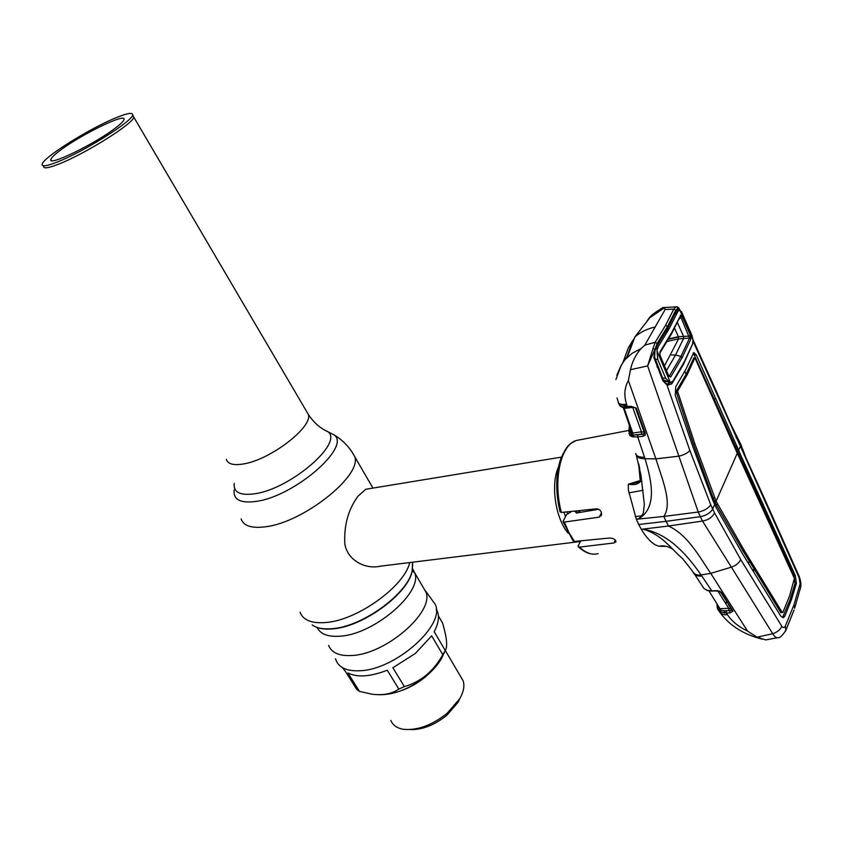 <?xml version="1.0" encoding="UTF-8"?>
<svg xmlns="http://www.w3.org/2000/svg" width="843" height="843" viewBox="0 0 843 843"><rect width="100%" height="100%" fill="white"/><g stroke="black" fill="none" stroke-linecap="round" stroke-linejoin="round"><path stroke-width="1.26" d="M43.657 166.45C43.562 168.821 48.462 168.084 58.378 164.237C84.7 154.195 134.248 123.057 133.742 117.124L133.11 115.807M56.913 162.162C83.341 152.046 133.152 120.781 132.667 114.88C132.867 112.235 127.493 113.12 116.524 117.556C89.927 128.136 41.918 158.21 42.15 164.438C42.034 166.798 46.955 166.039 56.913 162.162M115.502 127.967C120.812 123.921 123.658 121.086 124.037 119.474C126.482 112.446 81.191 134.458 60.359 150.254C54.416 154.68 51.233 157.778 50.833 159.548C47.925 166.745 95.206 143.763 115.502 127.967M328.633 645.38C331.562 652.851 339.371 656.233 352.058 655.496C386.147 654.126 434.472 611.86 425.936 592.102L422.838 586.781M431.268 598.888L435.125 604.22C446.263 624.21 396.126 669.637 360.098 670.754C346.304 671.397 338.106 667.393 335.514 658.752M561.333 457.138L365.736 489.277L357.853 496.369C348.17 509.709 343.828 525.632 344.84 544.146C347.885 561.143 366.273 569.489 380.151 566.211L580.511 541.48M580.163 512.396L579.573 510.573M580.627 541.259L579.152 540.985M568.256 533.303C555.548 518.877 550.437 484.693 558.34 467.37M431.669 635.854L415.304 653.483L392.87 667.751L404.387 686.613C412.28 684.347 419.614 680.491 426.389 675.064C432.986 669.342 438.455 662.566 442.796 654.726L431.669 635.854M442.796 654.726L445.262 650.522C447.749 646.918 446.874 637.793 442.638 623.135L438.392 615.854M436.221 609.057L437.738 612.376C439.351 617.771 438.17 624.21 434.198 631.681L445.262 650.522M379.16 694.737C394.471 694.906 410.183 688.657 426.305 675.97C433.144 670.227 438.286 664.263 441.743 658.077L444.198 652.703M390.846 720.438C392.775 725.328 397.085 728.289 403.776 729.343C417.738 730.502 432.206 725.138 447.18 713.241L459.751 698.699C463.629 691.861 464.767 685.907 463.155 680.849L460.573 676.444M410.299 729.564C422.354 729.901 434.545 725.117 446.895 715.222L457.96 702.398L460.004 698.257M359.487 691.397L371.9 694.179C383.007 695.591 391.984 693.884 398.834 689.058L387.285 670.217C370.34 676.75 357.221 677.656 347.906 672.956L359.487 691.397L356.789 689.5L345.23 671.123L342.174 667.487M398.834 689.058L404.387 686.613M682.63 314.302L691.998 335.514L692.978 339.855L692.577 343.955L684.179 361.963L672.967 381.152L670.385 382.574L665.749 378.433L662.45 377.875M655.19 359.129L657.782 359.518L665.749 378.433M657.782 359.518L656.982 350.804L658.162 346.758L655.243 349.792L656.328 345.946L667.898 327.137L676.781 309.392L678.099 308.106L679.711 309.623M656.982 350.804L670.385 382.574M663.262 379.856L668.425 381.784M626.813 357.116L632.65 340.751L634.062 338.833M682.735 314.249L679.732 309.918L692.978 339.855M679.732 309.918L675.032 314.154M678.12 310.951L669.395 328.327L665.443 332.427M658.162 346.758L669.395 328.327M668.625 375.957L670.68 377.011L668.531 376.126L660.006 355.894L659.964 351.942L671.471 332.964L680.227 316.304M680.312 315.134L681.924 316.125L690.375 335.177L690.838 339.065L682.229 357.432L670.68 377.011M668.446 375.261L669.405 375.904L680.944 356.389L689.553 338.075L680.796 317.084L678.741 319.592M690.838 339.065L689.553 338.075L678.594 338.865L664.484 365.83M668.689 338.897L678.373 336.694L678.594 338.865L667.192 341.447M678.415 336.694L689.247 336.136L690.375 335.177M666.486 370.583L675.57 355.051L683.684 338.201L683.525 336.252L677.372 322.521M678.373 336.694L674.558 328.18M632.65 340.751L628.288 347.969L622.745 362.933M683.684 338.201L683.525 336.252M681.924 316.125L680.796 317.084L680.522 316.146M671.471 332.964L660.027 352.859M659.869 353.122L659.964 351.942M660.058 355.367L660.006 355.894M668.573 375.567L668.531 376.126M670.775 354.924L675.57 355.051L680.944 356.389L682.229 357.432M668.446 339.308L678.541 337.021M662.535 546.011L658.899 546.243L655.569 545.01C650.49 542.038 645.738 536.801 641.312 529.309L643.357 529.225C662.63 535.042 671.523 549.33 682.63 558.688L692.335 570.932C694.042 574.262 696.95 575.579 701.081 574.905C689.047 557.75 670.206 533.872 643.367 529.193L643.357 529.225M638.72 524.504L636.328 519.267L663.81 516.443L666.096 521.322L700.291 516.696L702.504 521.058L668.457 526.021L666.096 521.322L638.72 524.504L641.312 529.309L668.457 526.021C687.909 534.81 699.932 557.613 710.744 573.388L731.387 567.149C735.886 565.621 738.995 563.092 740.723 559.573L714.516 512.871L710.786 504.883L689.869 450.478L666.571 383.902M571.702 511.385L566.549 514.704L562.987 521.448L564.357 522.07L568.962 532.618L574.441 541.438L609.763 538.003C613.662 538.34 615.727 539.604 615.959 541.796L613.957 542.976L579.415 547.118C585.78 553.061 592.018 555.242 598.119 553.651M579.415 547.118L578.129 546.654L578.256 545.706L580.859 540.816M574.441 541.438L573.071 540.869L563.103 521.764M580.901 439.614L576.054 440.541C560.511 445.315 552.787 480.784 561.385 512.46L596.612 508.803C600.342 509.488 601.955 511.69 601.459 515.389L599.173 517.149L564.357 522.07M574.62 511.079L576.528 513.008L598.73 509.246M635.264 516.622L641.945 515.779M643.104 490.278L628.825 492.87M561.385 512.46L560.026 511.701C555.484 492.133 555.653 474.662 560.542 459.277C564.304 450.647 567.708 445.378 570.753 443.481L576.054 440.541L628.91 430.425M666.697 546.412L658.931 546.243C663.293 545.263 667.804 546.19 672.44 549.035M694.716 574.431L703.968 588.498L707.372 590.374L711.734 590.838L701.081 574.905L710.744 573.388L747.562 631.112C738.531 626.749 731.829 621.28 727.467 614.716C723.115 615.137 720.08 613.556 718.384 609.984L718.141 608.878L719.195 610.374M629.921 426.958L629.847 431.669L630.922 433.818L631.038 430.193M630.68 431.11L631.238 430.752M619.11 404.714L621.765 406.758L631.122 406.347L636.138 408.044L636.581 408.866L645.316 433.249L645.158 435.125L643.146 436.2L637.74 436.959L632.398 436.769L632.787 433.028L641.439 431.795L632.703 407.411L624.199 408.412L632.787 433.028L631.913 432.712L623.262 407.601M623.441 407.591L624.199 408.412L623.082 407.622M632.398 436.769L630.142 435.736L631.944 432.807M630.142 435.736L628.952 433.365L629.847 431.669M643.146 436.2L643.156 434.113L633.852 434.946L637.751 434.872L637.74 436.959L645.021 458.729C639.595 458.74 636.613 457.391 636.075 454.683M655 350.172L654.579 357.105L653.915 357.569L655 349.223L647.624 365.915L698.236 512.028L663.81 516.443C672.819 503.629 662.029 478.708 655.896 458.877L645.021 458.729C651.744 480.816 657.582 508.276 638.277 518.909L641.491 516.369L643.388 512.829L644.315 504.209L640.954 475.157L636.486 455.968M631.386 434.25L631.259 436.337M715.222 390.33L717.087 392.922L716.993 394.229L693.125 341.299M736.087 437.559L738.816 440.215L738.605 442.29L716.993 394.229M738.71 441.953L740.786 444.314L730.902 424.503L717.087 392.922M742.03 447.359L740.786 444.314L740.449 446.073L738.605 442.29M763.263 497.391L764.78 499.225L745.971 457.886L742.493 448.613L742.082 450.036L740.449 446.073L738.637 450.162L737.246 450.394L693.315 353.006M797.615 574.315L799.175 576.37L764.78 499.235L764.59 500.32L742.082 450.036M800.144 589.426L800.681 587.139L799.048 577.55L764.59 500.32M799.986 584.241L794.011 604.789L794.633 608.277L800.681 587.139C801.261 584.389 800.766 580.795 799.175 576.37L799.048 577.55M794.011 604.789L785.318 626.075C784.317 627.94 783.158 628.003 781.83 626.296L740.723 559.573M785.37 631.46L785.939 630.185L785.318 626.075M731.387 567.149L772.704 633.715C774.664 636.865 776.456 638.162 778.078 637.603C779.638 638.267 782.262 635.801 785.939 630.185L794.022 610.058M691.871 345.683L683.547 364.197L671.776 383.871L667.319 385.293L662.925 380.878L653.915 357.569M740.154 453.766L795.328 575.621L796.403 583.367L791.482 599.573L784.77 616.265L783.273 617.761L780.86 616.222L742.915 554.441L716.35 508.002L712.978 500.774L692.798 446.558L675.275 395.325L675.717 386.758L685.749 369.571L693.778 352.532L696.255 354.861L738.637 450.162L740.154 453.766L738.763 453.987L737.246 450.394L736.666 451.7M715.876 398.613L714.464 398.887M736.993 446.716L735.602 446.969M693.81 358.012L686.107 374.292L684.874 371.247M687.561 374.039L686.107 374.292L676.097 391.51L677.572 391.257L687.561 374.039L694.906 357.811L693.473 358.075M737.319 453.144L716.097 501.227L744.432 550.753L782.241 612.429L782.862 612.44L789.638 595.79L794.38 578.361L735.802 449.951L694.906 357.811M771.082 526.116L771.324 525.126L770.66 525.189M766.824 516.748L767.088 515.747L793.937 575.769L795.002 583.472L790.081 599.679L782.62 617.424M767.088 515.747L738.763 453.987M763.242 503.956L761.84 504.156M781.493 612.503L780.818 612.566L754.496 569.489L753.442 571.512M752.293 569.647L754.496 569.489L742.989 550.932L716.223 504.694L713.125 498.034L693.378 444.008L676.097 391.51M748.405 563.345L749.438 561.312M782.283 612.503L781.461 612.576M713.968 502.976L714.653 501.437L716.097 501.227L694.843 443.755L677.572 391.257M694.843 443.755L693.378 444.008M677.509 392.638L676.033 392.922M714.558 497.813L713.125 498.034M717.667 504.493L716.223 504.694M744.432 550.753L742.989 550.932M782.241 612.429L780.818 612.566M731.366 567.149L702.504 521.058C708.436 519.952 712.44 517.223 714.516 512.871M781.83 626.296C780.207 629.847 777.162 632.313 772.704 633.715L757.067 637.182L747.562 631.112M710.786 504.883C707.941 508.635 703.757 511.016 698.236 512.028L700.291 516.696C706.265 515.526 710.386 512.944 712.683 508.972L714.664 504.472M679.121 456.116C683.989 454.946 687.572 453.06 689.869 450.478M654.579 357.095L663.399 380.182C663.483 381.131 664.674 382.459 666.95 384.166L670.638 382.574M671.776 383.871L670.533 382.722L663.704 380.804M663.399 380.182L662.925 380.878M657.582 366.147L656.96 366.863M621.175 365.514L615.864 379.613M623.578 361.731L620.996 365.799M678.52 310.372L677.656 309.613L678.046 308.001L675.801 310.171L673.789 309.149L675.928 306.884L677.498 306.915M677.656 309.613L676.813 310.266L676.781 309.392M656.16 347.168L667.898 327.137M655.243 349.771L656.328 345.946M675.801 310.171L667.572 326.389L657.15 343.47L655 349.223L653.009 348.58L655.148 342.29L665.57 325.303L673.789 309.149L665.19 309.465L664.263 307.927L663.03 307.547M648.91 318.896L634.863 337.01L628.277 354.64L625.021 359.613L632.239 353.259L640.996 348.591C635.633 354.85 632.124 361.889 630.469 369.708L647.624 365.915L653.009 348.58M657.15 343.47L655.148 342.29L644.832 345.135L640.996 348.591M679.079 308.39L676.497 306.736M677.93 309.623L677.54 311.415M720.839 609.995L720.554 611.902L717.751 609.384L717.182 607.392L718.067 605.917L718.489 607.518L717.751 609.384M718.141 608.878L718.067 607.782M724.79 613.051L724.042 612.576M777.573 637.73L765.76 639.911L757.067 637.182M727.467 614.716L726.381 613.051L720.554 611.902M718.362 606.265L719.479 611.291M719.743 608.414L719.437 609.563L720.818 610.321L724.316 610.754L724.232 613.009M720.818 610.321L720.523 608.667L728.742 608.298L731.134 608.888M717.614 591.091L711.734 590.838L717.151 590.68L719.774 591.175L721.408 592.481L733.02 611.133L729.954 612.903L729.827 610.638L724.316 610.754M733.02 611.133L731.935 610.206L726.245 610.796L726.381 613.051L729.954 612.903M728.868 610.553L728.742 608.298L717.857 591.091M732.767 610.511L720.649 592.271M727.488 602.123L726.961 602.197M726.919 602.208L725.075 602.482M719.637 608.203L709.016 591.006M706.392 590.068L707.698 590.69M707.372 590.374L712.198 591.238M717.151 590.68L721.408 592.481M731.829 610.005L728.436 604.536M630.469 369.708L628.393 380.572L655.896 458.877L679.11 456.126M633.715 339.676L634.863 337.01C640.343 332.121 647.118 328.791 655.18 327L665.19 309.465M655.18 327L644.832 345.135M646.497 321.889L649.131 318.159L664.263 307.927M636.834 334.365L649.3 318.433M628.277 354.64L623.546 361.816M617.055 397.938L618.119 401.553C618.298 403.976 621.112 404.872 626.57 404.261L627.434 406.779M628.393 380.572C624.421 387.548 623.82 395.451 626.57 404.261M646.634 321.72L648.372 319.097M665.812 380.762L665.485 381.31M620.722 406.337L622.703 407.591M621.765 406.758L623.272 407.601M625.211 406.916L626.718 407.432L625.569 407.496M626.718 407.432L632.408 406.874L626.718 407.432M635.116 407.717L631.428 406.884M641.428 433.882L641.439 431.795L644.147 432.333M637.751 434.872L644.326 433.818L644.452 433.007M644.326 433.818L644.484 433.197M632.861 434.925L633.852 434.946L633.399 437.001M636.581 408.866L635.569 408.286M645.316 433.249L644.431 432.944L635.727 408.665M636.138 408.044L635.464 408.138M638.657 463.861L640.28 481.29C638.362 484.303 634.389 485.273 628.362 484.209L628.351 489.857L636.328 519.267L638.246 518.877M640.185 480.563L628.362 484.177L638.625 482.322L640.143 480.995M638.794 464.44C639.879 468.286 640.332 473.734 640.164 480.795L640.28 481.29M315.851 626.96C320.182 628.846 325.714 629.489 332.479 628.889C363.08 627.013 408.855 593.209 412.216 570.669L412.659 564.736M312.173 624.926C316.715 628.183 323.343 629.436 332.058 628.678C362.827 626.792 408.866 592.798 412.248 570.142L412.638 563.588M300.045 612.197C303.069 620.163 311.625 623.609 325.693 622.534C357.19 620.459 404.661 586.201 409.687 562.566M241.13 518.888C243.553 526 251.794 528.614 265.861 526.727C303.88 522.217 362.227 475.389 354.734 456.695L351.742 451.616M234.154 489.983C233.079 499.741 240.476 503.534 256.346 501.374C294.397 496.285 350.741 447.359 334.386 435.104L328.275 431.922M234.228 483.302C233.226 492.354 240.15 495.832 254.986 493.735C290.487 488.824 343.259 443.292 328.169 431.869L322.764 428.992M226.335 459.33C227.821 464.124 233.637 465.642 243.785 463.892C270.729 459.625 313.038 426.811 308.338 414.429L306.452 411.226M317.158 627.477C320.351 634.147 327.98 637.055 340.035 636.191C374.144 634.442 423.017 592.218 414.735 572.871L412.459 568.519M567.687 513.967L566.97 511.88M565.505 516.58L563.946 512.186M578.804 512.628L578.15 510.721M577.055 512.923L576.349 510.9M430.099 672.619L425.367 676.918C417.959 683.009 409.919 687.593 401.257 690.67M613.957 542.976L615.39 540.142M599.173 517.149L601.512 512.734M701.882 576.064C697.667 576.401 694.822 575.305 693.336 572.776M644.526 457.201C639.099 457.338 636.159 456.105 635.696 453.513M696.255 354.861L694.822 355.166M795.328 575.621L793.937 575.769M796.403 583.367L795.002 583.472M784.77 616.265L783.347 616.359M667.572 326.389L665.57 325.303M724.253 612.492L726.108 612.281M628.151 354.798L633.841 339.529M618.267 402.554C619.025 404.661 621.902 405.567 626.907 405.262M631.944 406.589L625.443 407.348M425.936 592.102L414.735 572.871L412.216 570.669L412.564 562.218M372.933 488.086L354.734 456.695C349.94 447.591 343.154 440.394 334.386 435.104L328.169 431.869C320.298 428.381 313.691 422.564 308.338 414.429L133.752 117.082M133.742 117.124L132.667 114.88M425.525 590.943L435.125 604.22M51.455 160.549L50.833 159.548M437.738 612.376L436.263 609.837M441.743 658.077L444.788 651.397M463.155 680.849L445.304 650.469M457.96 702.398L459.751 698.699M681.429 311.552L691.998 335.514M675.117 313.986L678.541 310.361M671.523 333.902L680.248 316.251M668.657 375.788L660.143 355.567L659.953 352.975L671.513 333.912M578.519 547.023C583.187 551.122 587.539 553.43 591.586 553.935M629.352 425.325L628.91 431.511M630.553 436.021L630.132 434.862M667.698 384.208L665.759 383.417M621.07 365.609L623.578 361.721M616.834 375.156L621.049 365.662M679.795 309.929L678.752 307.885L677.034 306.81L663.43 307.569M676.845 310.171L667.941 328.064L656.339 346.937M692.957 339.634L717.087 392.901M762.198 639.163C743.779 634.526 729.775 625.717 720.175 612.745M719.026 611.006L718.362 609.932M717.583 608.772L718.373 609.984M717.024 604.21L717.14 606.844M727.772 602.566L727.246 602.64M727.203 602.65L725.349 602.914M634.79 337.084L636.792 334.418M648.91 318.401C650.638 315.651 655.39 312.015 663.146 307.484M619.479 405.198L620.838 406.632M623.42 407.591L626.265 407.717M641.913 481.311L640.195 481.838M639.205 482.143L638.625 482.322"/></g></svg>
